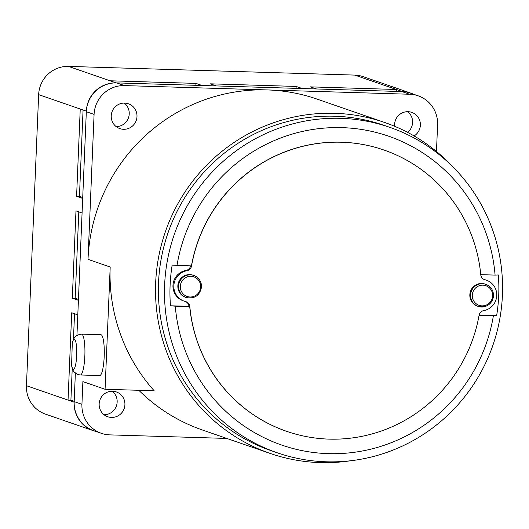 <?xml version="1.0" encoding="UTF-8"?>
<svg xmlns="http://www.w3.org/2000/svg" width="529" height="529" viewBox="0 0 529 529"><rect width="100%" height="100%" fill="white"/><g stroke="black" fill="none" stroke-linecap="round" stroke-linejoin="round"><path stroke-width="0.79" d="M73.207 369.308A15.01 2.883 91.7 0 1 71.594 365.585L72.281 342.977A15.01 2.883 91.7 0 1 74.463 339.367A15.01 2.883 91.7 0 1 76.685 355.323A15.01 2.883 91.7 0 1 73.207 369.308M492.638 295.823A10.375 10.163 -70.9 0 1 482.031 305.868A10.375 10.163 -70.9 0 1 472.285 295.208A10.375 10.163 -70.9 0 1 482.898 285.171A10.375 10.163 -70.9 0 1 492.638 295.823M200.663 286.963A10.375 10.163 -70.9 0 1 190.05 297A10.375 10.163 -70.9 0 1 180.31 286.348A10.375 10.163 -70.9 0 1 190.916 276.303A10.375 10.163 -70.9 0 1 200.663 286.963M350.806 460.733A175.099 171.522 -70.9 0 1 320.105 462.597A175.099 171.522 -70.9 0 1 270.207 453.446A175.099 171.522 -70.9 0 1 158.64 256.988A175.099 171.522 -70.9 0 1 334.745 113.312A175.099 171.522 -70.9 0 1 384.636 122.47A175.099 171.522 -70.9 0 1 452.526 166.516M384.636 122.47L316.977 99.075A175.099 171.522 109.1 0 0 267.079 89.923L124.527 85.592A29.769 29.161 109.1 0 0 94.083 114.396L88.012 259.349L110.191 267.019L105.073 389.271L82.888 381.601L81.935 404.301A29.769 29.161 109.1 0 0 101.403 433.324A29.769 29.161 109.1 0 0 109.887 434.878L226.776 438.429M407.601 132.376A13.132 12.861 109.1 0 0 407.674 111.685A13.132 12.861 -70.9 0 1 407.601 132.376M394.66 126.299A13.132 12.861 -70.9 0 1 411.78 112.379A13.132 12.861 -70.9 0 1 414.095 135.96M340.722 118.331A172.183 168.665 -70.9 0 1 389.787 127.337A172.183 168.665 -70.9 0 1 499.495 320.521A172.183 168.665 -70.9 0 1 326.327 461.797A172.183 168.665 -70.9 0 1 277.262 452.791A172.183 168.665 -70.9 0 1 167.554 259.613A172.183 168.665 -70.9 0 1 340.722 118.331M277.262 452.791L271.159 450.688A172.183 168.665 -70.9 0 1 161.451 257.504A172.183 168.665 -70.9 0 1 334.619 116.221A172.183 168.665 -70.9 0 1 383.684 125.228L389.787 127.337M104.087 414.756A13.132 12.861 109.1 0 0 112.221 391.229A13.132 12.861 -70.9 0 1 104.087 414.756M124.917 404.725A13.132 12.861 -70.9 0 1 107.744 416.746A13.132 12.861 -70.9 0 1 99.154 403.944A13.132 12.861 -70.9 0 1 116.327 391.923A13.132 12.861 -70.9 0 1 124.917 404.725M99.69 375.564A20.426 3.928 -88.3 0 0 104.22 355.872A20.426 3.928 -88.3 0 0 101.165 334.764A20.426 3.928 -88.3 0 0 100.933 334.725L81.585 334.136A20.426 3.928 91.7 0 1 81.816 334.183A20.426 3.928 91.7 0 1 84.871 355.283A20.426 3.928 91.7 0 1 80.348 374.975L99.69 375.564M129.228 113.894A13.132 12.861 -70.9 0 1 116.162 126.61A13.132 12.861 -70.9 0 0 124.295 103.082A13.132 12.861 -70.9 0 1 129.228 113.894M136.991 116.578A13.132 12.861 -70.9 0 1 119.819 128.6A13.132 12.861 -70.9 0 1 111.229 115.798A13.132 12.861 -70.9 0 1 128.402 103.777A13.132 12.861 -70.9 0 1 136.991 116.578M170.47 305.795A167.508 164.089 -70.9 0 1 172.183 265.049L176.997 265.439A163.428 160.089 -70.9 0 1 342.018 127.641A163.428 160.089 -70.9 0 1 495.084 275.093L498.344 274.948A167.508 164.089 -70.9 0 1 496.638 315.701L493.378 315.846A163.428 160.089 -70.9 0 1 328.357 453.637A163.428 160.089 -70.9 0 1 175.291 306.185L170.47 305.795L188.939 306.278A5.839 5.72 109.1 0 0 185.58 301.556M191.161 265.869L191.531 265.994A148.834 145.792 -70.9 0 1 383.928 150.018A148.834 145.792 -70.9 0 1 480.768 274.776A5.839 5.72 109.1 0 0 485.067 279.815A15.758 15.44 -70.9 0 1 483.777 310.596A5.839 5.72 109.1 0 0 479.062 315.363A148.834 145.792 -70.9 0 1 286.665 431.34A148.834 145.792 -70.9 0 1 189.825 306.582L188.939 306.278M485.1 284.08A11.671 11.433 109.1 0 0 469.838 294.765A11.671 11.433 109.1 0 0 477.469 306.146L478.19 306.39A11.671 11.433 -70.9 0 1 470.552 295.01A11.671 11.433 -70.9 0 1 485.814 284.324A11.671 11.433 -70.9 0 1 493.451 295.704A11.671 11.433 -70.9 0 1 478.19 306.39C486.779 307.924 491.884 304.373 493.504 295.744C493.451 290.242 490.886 286.44 485.814 284.324L485.1 284.08M186.208 297.529C194.798 299.057 199.902 295.513 201.529 286.877C201.47 281.382 198.911 277.573 193.839 275.464L193.125 275.212A11.671 11.433 109.1 0 0 177.856 285.898A11.671 11.433 109.1 0 0 185.494 297.278L186.208 297.529A11.671 11.433 -70.9 0 1 178.571 286.149A11.671 11.433 -70.9 0 1 193.839 275.464A11.671 11.433 -70.9 0 1 201.476 286.844M191.531 265.994A5.839 5.72 -70.9 0 1 186.816 270.762L185.93 270.458A5.839 5.72 109.1 0 0 190.612 265.849M189.825 306.582A5.839 5.72 -70.9 0 0 185.527 301.543A15.758 15.44 -70.9 0 1 186.816 270.762M184.158 301.14L183.272 300.836A15.758 15.44 -70.9 0 1 185.93 270.458M188.946 306.357L175.291 306.185M286.606 431.327A148.834 145.792 -70.9 0 1 286.553 431.307A148.834 145.792 -70.9 0 1 189.726 306.628M176.997 265.439L191.432 265.875A148.834 145.792 -70.9 0 1 383.816 149.978A148.834 145.792 -70.9 0 1 383.875 149.998M484.128 279.497A5.839 5.72 109.1 0 0 484.18 279.51A15.758 15.44 -70.9 0 1 485.549 279.907L486.435 280.218M493.378 315.846L479.056 315.41M479.102 315.165L496.638 315.701M480.755 274.657L495.084 275.093M124.527 85.592L116.764 82.908A29.769 29.161 109.1 0 0 86.32 111.712L94.083 114.396M116.764 82.908L401.868 91.563L409.638 94.248L267.079 89.923A175.099 171.522 109.1 0 0 88.012 259.349M436.471 151.486L437.589 124.824A29.769 29.161 109.1 0 0 418.115 95.802L410.352 93.117A29.769 29.161 109.1 0 0 401.868 91.563M81.935 404.301L74.172 401.617A29.769 29.161 109.1 0 0 93.64 430.639L101.403 433.324M74.172 401.617L75.369 373.071M76.943 335.426L86.32 111.712M418.115 95.802A29.769 29.161 109.1 0 0 409.638 94.248M110.191 267.019A175.099 171.522 109.1 0 0 154.164 390.759L105.073 389.271M138.823 390.296A175.099 171.522 109.1 0 0 202.547 430.051L270.207 453.446M74.186 401.313L70.906 400.175L68.043 400.089L74.146 402.199A29.181 28.586 109.1 0 0 93.236 430.652A29.181 28.586 109.1 0 0 95.974 431.446M413.4 94.175A29.181 28.586 109.1 0 0 410.755 93.111A29.181 28.586 109.1 0 0 402.443 91.583L354.747 75.092L68.492 66.403A29.181 28.586 109.1 0 0 38.65 94.638L26.45 385.707A29.181 28.586 109.1 0 0 45.54 414.161L93.236 430.652M396.261 91.391L396.34 89.474L310.463 86.868L316.567 88.978L302.257 88.541L296.154 86.432L210.278 83.827L216.381 85.936L202.065 85.5L195.968 83.39L110.092 80.785L68.492 66.403M110.092 80.785L116.188 82.894A29.181 28.586 109.1 0 0 86.346 111.13L38.65 94.638M80.243 109.02L76.586 196.338L82.683 198.448L82.074 213.002L75.978 210.892L72.314 298.217L75.178 298.303L78.801 211.871M72.314 298.217L78.418 300.327L77.803 314.881L71.706 312.771L68.043 400.089L26.45 385.707M70.906 400.175L72.248 368.197M73.445 339.578L74.529 313.75M78.451 299.434L75.178 298.303M82.722 197.562L79.449 196.431L83.066 109.999M410.755 93.111L363.066 76.619A29.181 28.586 109.1 0 0 354.747 75.092M76.586 196.338L79.449 196.431M195.882 85.308L195.968 83.39M296.075 88.35L296.154 86.432M484.18 279.51L485.067 279.815M81.585 334.136C78.1 334.626 75.792 335.763 74.668 337.535C74.179 337.727 73.386 339.539 72.281 342.977M80.348 374.975L77.948 374.532C72.268 370.974 73.617 371.708 71.594 365.585"/></g></svg>
